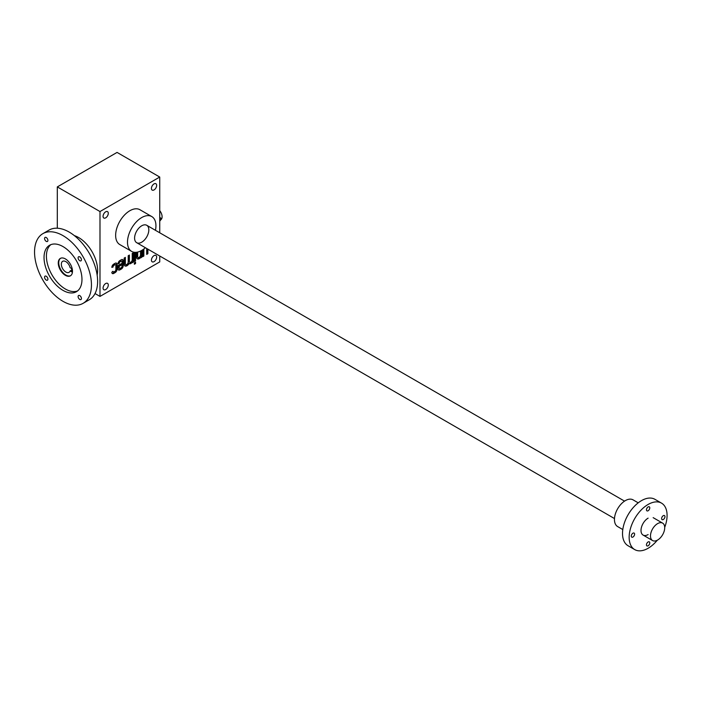 <?xml version="1.0" encoding="UTF-8"?>
<svg xmlns="http://www.w3.org/2000/svg" width="702" height="702" viewBox="0 0 702 702"><rect width="100%" height="100%" fill="white"/><g stroke="black" fill="none" stroke-linecap="round" stroke-linejoin="round"><path stroke-width="1.05" d="M159.731 177.044L117.058 152.413L57.31 186.907L99.991 211.539L159.731 177.044L159.731 232.774M95.033 293.541L99.991 296.411L159.731 261.916L159.731 256.011M112.908 271.288L111.837 272.315A2.685 1.544 120 0 0 112.399 273.543A2.685 1.544 120 0 0 113.742 273.411L115.163 272.587A2.685 1.544 120 0 0 117.058 269.305L117.058 264.373A2.685 1.544 120 0 0 116.506 263.153A2.685 1.544 120 0 0 115.163 263.285L113.742 264.101A2.685 1.544 120 0 0 111.837 267.392L113.031 266.979A1.343 0.772 120 0 1 113.978 265.338L114.926 264.786A1.343 0.772 120 0 1 115.593 264.724L115.119 264.443A1.343 0.772 120 0 0 114.452 264.514L114.926 264.786M113.031 271.358A1.343 0.772 120 0 0 113.303 271.972A1.343 0.772 120 0 0 113.978 271.902L114.926 271.358A1.343 0.772 120 0 0 115.874 269.717L115.874 265.338A1.343 0.772 120 0 0 115.593 264.724M121.762 261.162A1.343 0.772 120 0 1 122.034 261.776L122.034 263.285L118.006 265.61L118.006 268.761A2.685 1.544 120 0 0 118.559 269.989A2.685 1.544 120 0 0 119.902 269.849L121.323 269.033A2.685 1.544 120 0 0 123.219 265.742L123.219 260.819A2.685 1.544 120 0 0 122.666 259.591A2.685 1.544 120 0 0 121.323 259.722L119.902 260.547A2.685 1.544 120 0 0 118.006 263.829L119.191 263.417A1.343 0.772 120 0 1 120.139 261.776L121.086 261.232A1.343 0.772 120 0 1 121.762 261.162L121.288 260.89A1.343 0.772 120 0 0 120.612 260.96L121.086 261.232M125.351 263.689A2.009 1.158 120 0 0 125.772 264.61L125.298 264.338A2.009 1.158 120 0 1 124.877 263.417L125.351 263.689L125.351 257.397L124.166 258.082L124.166 264.101A4.028 2.325 120 0 0 125 265.944A4.028 2.325 120 0 0 129.028 263.619A4.028 2.325 120 0 0 129.036 263.619A4.028 2.325 120 0 0 130.809 263.548A4.028 2.325 120 0 0 132.23 262.118L132.23 262.732L133.415 262.048L133.415 252.746L132.23 253.431L132.23 259.722A2.009 1.158 120 0 1 131.353 261.749A2.009 1.158 120 0 1 129.8 262.285L129.326 262.013A2.009 1.158 120 0 0 129.589 262.1M125.772 264.61A2.009 1.158 120 0 0 127.325 264.075A2.009 1.158 120 0 0 128.203 262.048L128.203 255.756L129.387 255.072L129.387 261.363A2.009 1.158 120 0 0 129.8 262.285M135.547 262.188L134.363 262.873L134.363 264.242L135.547 263.557L135.547 262.188M134.363 252.299L134.363 261.504L135.547 260.819L135.547 252.351M136.495 252.281L136.495 256.985A4.028 2.325 120 0 0 137.329 258.827A4.028 2.325 120 0 0 139.11 258.757A4.028 2.325 120 0 0 140.532 257.327L140.532 257.941L141.716 257.257L141.716 250.412A20.121 11.618 120 0 0 145.393 247.727M137.68 256.572A2.009 1.158 120 0 0 138.101 257.494L137.627 257.222A2.009 1.158 120 0 1 137.206 256.3L137.68 256.572L137.68 252.071M138.101 257.494A2.009 1.158 120 0 0 139.654 256.958A2.009 1.158 120 0 0 140.532 254.931L140.532 251.044M146.692 248.482L146.692 254.387L147.876 253.703L147.876 249.166M144.007 248.877A2.009 1.158 120 0 0 143.849 249.728L143.849 256.028L142.664 256.713L142.664 249.833M103.071 216.33A3.685 2.132 120 0 0 103.835 218.024A3.685 2.132 120 0 0 107.52 215.891A3.685 2.132 120 0 0 107.52 211.635A3.685 2.132 120 0 0 104.677 212.618A3.685 2.132 120 0 0 103.071 216.33M151.43 188.408A3.685 2.132 120 0 0 152.194 190.102A3.685 2.132 120 0 0 155.888 187.969A3.685 2.132 120 0 0 155.888 183.713A3.685 2.132 120 0 0 153.045 184.696A3.685 2.132 120 0 0 151.43 188.408M151.43 260.135A3.685 2.132 120 0 0 152.194 261.82A3.685 2.132 120 0 0 155.888 259.696A3.685 2.132 120 0 0 155.888 255.431A3.685 2.132 120 0 0 153.045 256.423A3.685 2.132 120 0 0 151.43 260.135M103.071 288.057A3.685 2.132 120 0 0 103.835 289.742A3.685 2.132 120 0 0 107.52 287.618A3.685 2.132 120 0 0 107.52 283.354A3.685 2.132 120 0 0 104.677 284.345A3.685 2.132 120 0 0 103.071 288.057M131.651 251.413L119.805 244.568A20.121 11.618 -60 0 1 119.805 221.341A20.121 11.618 -60 0 1 139.917 209.722L151.772 216.567A20.121 11.618 120 0 0 136.267 221.955A20.121 11.618 120 0 0 127.492 242.199A20.121 11.618 120 0 0 131.651 251.413A20.121 11.618 120 0 0 141.716 250.412M99.991 211.539L99.991 296.411M57.31 186.907L57.31 228.22M141.716 242.199A10.056 5.809 -60 0 1 134.6 238.092A10.056 5.809 -60 0 1 141.716 225.781A10.056 5.809 -60 0 1 148.824 229.887A10.056 5.809 -60 0 1 141.716 242.199M155.458 230.309A20.121 11.618 120 0 0 151.772 216.567M146.692 253.834L147.402 253.431L147.402 248.885M147.402 253.431L147.876 253.703M142.664 256.169L143.849 256.028M143.375 255.756L143.375 249.456L143.849 249.728M140.532 257.397L141.716 257.257M141.242 256.985L141.242 250.684M137.206 256.3L137.206 252.167M137.109 258.669A4.028 2.325 120 0 0 138.627 258.476L139.11 258.757M138.627 258.476A4.028 2.325 120 0 0 140.058 257.055L140.532 257.327M134.363 260.96L135.074 260.547L135.074 252.351M135.074 260.547L135.547 260.819M134.363 263.689L135.074 262.46M135.074 263.285L135.547 263.557M132.23 262.188L133.415 262.048M132.941 261.776L132.941 253.018M128.914 255.344L128.914 261.091A2.009 1.158 120 0 0 129.326 262.013M124.877 263.417L124.877 257.669M124.78 265.786A4.028 2.325 120 0 0 128.554 263.347L129.028 263.619M128.563 263.347A4.028 2.325 120 0 0 130.335 263.268L130.809 263.548M130.335 263.268A4.028 2.325 120 0 0 131.757 261.846L132.23 262.118M118.348 269.814A2.685 1.544 120 0 0 119.428 269.577L120.849 268.761A2.685 1.544 120 0 0 122.745 265.47L122.745 260.547A2.685 1.544 120 0 0 122.411 259.494M118.006 263.689L119.191 263.557M118.717 263.285L119.191 263.417M120.612 260.96L119.665 261.504A1.343 0.772 120 0 0 118.717 263.145M122.034 266.155L122.034 264.654L119.191 266.295L119.191 267.795A1.343 0.772 120 0 0 119.472 268.41A1.343 0.772 120 0 0 120.139 268.348L121.086 267.795A1.343 0.772 120 0 0 122.034 266.155M119.191 266.295L118.717 266.023L121.56 264.373L122.034 264.654M118.717 266.023L118.717 267.523A1.343 0.772 120 0 0 118.998 268.138A1.343 0.772 120 0 0 119.279 268.199M112.18 273.368A2.685 1.544 120 0 0 113.268 273.139L114.689 272.315A2.685 1.544 120 0 0 116.585 269.033L116.585 264.101A2.685 1.544 120 0 0 116.242 263.048M111.846 267.251L113.031 267.111M112.557 266.839L113.031 266.979M114.452 264.514L113.505 265.058A1.343 0.772 120 0 0 112.557 266.707M112.618 271.455A1.343 0.772 120 0 0 112.829 271.7A1.343 0.772 120 0 0 113.11 271.762M159.731 221.104A2.009 1.158 120 0 0 160.846 219.331A2.009 1.158 120 0 0 160.504 217.874A2.009 1.158 120 0 0 159.731 217.866M159.731 210.635A6.704 3.87 60 0 1 160.714 219.814L160.688 219.831M657.598 540.049A10.056 5.809 -60 0 1 652.57 540.549A10.056 5.809 -60 0 1 652.57 528.931A10.056 5.809 -60 0 1 662.627 523.122A10.056 5.809 -60 0 1 664.171 531.186A10.056 5.809 -60 0 1 657.598 540.049M657.309 540.207A26.825 15.488 -60 0 1 648.121 548.262A26.825 15.488 -60 0 1 634.705 549.587L628.071 545.752A26.825 15.488 -60 0 1 628.071 514.785A26.825 15.488 -60 0 1 654.887 499.297L661.53 503.132A26.825 15.488 -60 0 1 664.706 527.395M634.705 549.587A26.825 15.488 -60 0 1 634.705 518.62A26.825 15.488 -60 0 1 661.53 503.132M631.282 536.082A2.343 1.351 120 0 0 631.774 537.153A2.343 1.351 120 0 0 634.117 535.802A2.343 1.351 120 0 0 634.117 533.09A2.343 1.351 120 0 0 632.309 533.713A2.343 1.351 120 0 0 631.282 536.082M648.121 534.573A10.056 5.809 -60 0 1 641.005 530.466A10.056 5.809 -60 0 1 648.121 518.146M661.635 518.559A2.343 1.351 120 0 0 662.118 519.629A2.343 1.351 120 0 0 664.469 518.278A2.343 1.351 120 0 0 664.469 515.566A2.343 1.351 120 0 0 662.653 516.198A2.343 1.351 120 0 0 661.635 518.559M646.463 509.801A2.343 1.351 120 0 0 646.946 510.872A2.343 1.351 120 0 0 649.289 509.52A2.343 1.351 120 0 0 649.289 506.809A2.343 1.351 120 0 0 647.481 507.432A2.343 1.351 120 0 0 646.463 509.801M646.463 544.84A2.343 1.351 120 0 0 646.946 545.91A2.343 1.351 120 0 0 649.289 544.559A2.343 1.351 120 0 0 649.289 541.847A2.343 1.351 120 0 0 647.481 542.479A2.343 1.351 120 0 0 646.463 544.84M622.797 529.545L617.646 526.579A15.426 8.907 -60 0 1 617.646 508.766A15.426 8.907 -60 0 1 633.072 499.859L638.215 502.834M97.13 275.035A26.825 15.488 -120 0 0 74.394 235.653M70.639 275.675A10.056 5.809 60 0 1 60.82 269.743A10.056 5.809 60 0 1 60.591 258.275M70.121 270.954A6.371 3.677 60 0 1 69.033 272.358A6.371 3.677 60 0 1 62.662 268.682A6.371 3.677 60 0 1 62.662 261.328A6.371 3.677 60 0 1 70.121 267.664L71.683 268.568L71.683 271.849L70.121 270.954L71.683 270.051M65.374 258.906A10.056 5.809 60 0 1 71.946 267.769A10.056 5.809 60 0 1 70.402 275.825A10.056 5.809 60 0 1 60.346 270.016A10.056 5.809 60 0 1 60.346 258.406A10.056 5.809 60 0 1 65.374 258.906M46.235 237.53A2.343 1.351 60 0 1 47.771 239.601A2.343 1.351 60 0 1 47.411 241.479A2.343 1.351 60 0 1 45.068 240.128A2.343 1.351 60 0 1 45.068 237.416A2.343 1.351 60 0 1 46.235 237.53M79.765 256.888A2.343 1.351 60 0 1 81.3 258.959A2.343 1.351 60 0 1 80.941 260.837A2.343 1.351 60 0 1 78.598 259.486A2.343 1.351 60 0 1 78.598 256.774A2.343 1.351 60 0 1 79.765 256.888M46.235 276.246A2.343 1.351 60 0 1 47.771 278.317A2.343 1.351 60 0 1 47.411 280.195A2.343 1.351 60 0 1 45.068 278.843A2.343 1.351 60 0 1 45.068 276.132A2.343 1.351 60 0 1 46.235 276.246M79.765 295.603A2.343 1.351 60 0 1 81.3 297.674A2.343 1.351 60 0 1 80.941 299.552A2.343 1.351 60 0 1 78.598 298.201A2.343 1.351 60 0 1 78.598 295.489A2.343 1.351 60 0 1 79.765 295.603M50.834 244.665A26.825 15.488 -120 0 0 48.192 266.462A26.825 15.488 -120 0 0 65.374 289.013A26.825 15.488 -120 0 0 77.545 290.935M63.004 290.382A26.825 15.488 -120 0 0 76.413 291.716A26.825 15.488 -120 0 0 76.413 260.74A26.825 15.488 -120 0 0 49.588 245.252A26.825 15.488 -120 0 0 45.481 266.751A26.825 15.488 -120 0 0 63.004 290.382M63.004 301.333A40.233 23.227 -120 0 0 83.117 303.325A40.233 23.227 -120 0 0 83.117 256.871A40.233 23.227 -120 0 0 42.883 233.643A40.233 23.227 -120 0 0 36.715 265.882A40.233 23.227 -120 0 0 63.004 301.333M83.117 303.325L89.286 299.772A40.233 23.227 -120 0 0 89.286 253.308A40.233 23.227 -120 0 0 49.052 230.08L42.883 233.643M128.914 261.091L129.387 261.363M120.849 268.761L121.323 269.033M122.745 265.47L123.219 265.742M122.745 260.547L123.219 260.819M119.665 261.504L120.139 261.776M119.428 269.577L119.902 269.849M118.717 267.523L119.191 267.795M114.689 272.315L115.163 272.587M116.585 269.033L117.058 269.305M116.585 264.101L117.058 264.373M113.505 265.058L113.978 265.338M113.268 273.139L113.742 273.411M119.472 268.41L118.998 268.138M113.303 271.972L112.829 271.7M159.731 217.436L160.504 217.874M136.688 242.699L614.487 518.559M643.093 535.073L652.57 540.549M146.744 225.281L624.543 501.131M653.15 517.646L662.627 523.122"/></g></svg>
